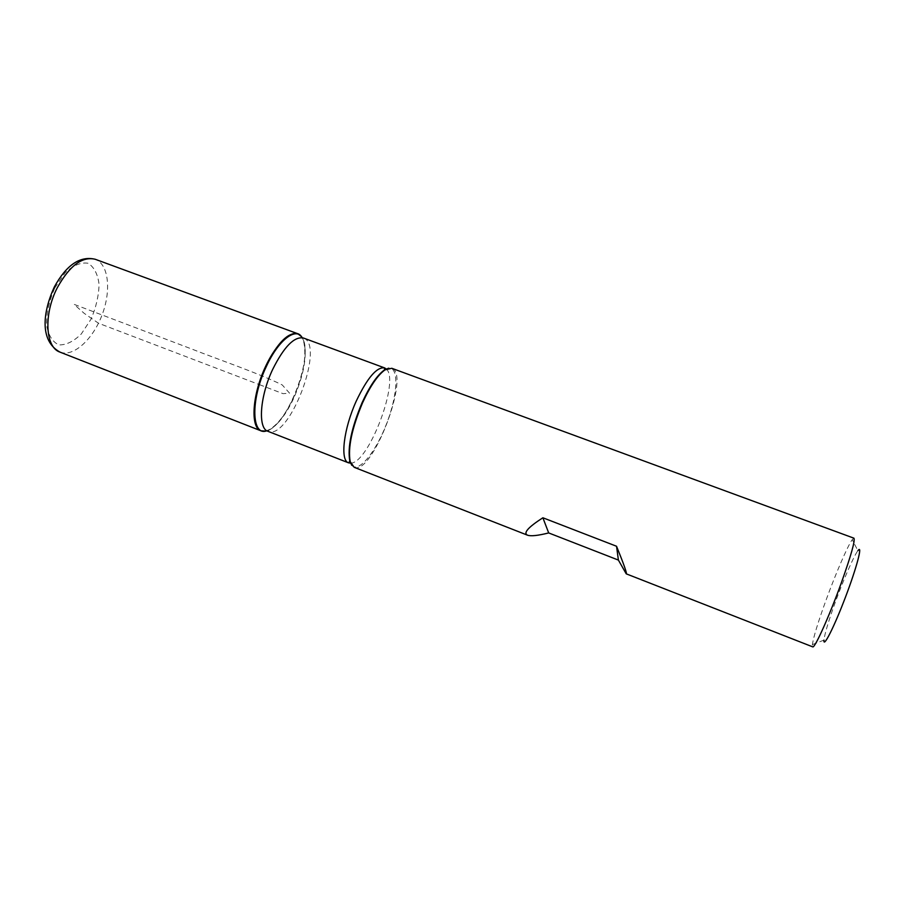 <?xml version="1.0" encoding="UTF-8"?>
<svg xmlns="http://www.w3.org/2000/svg" width="905" height="905" viewBox="0 0 905 905"><rect width="100%" height="100%" fill="white"/><g stroke="black" fill="none" stroke-linecap="round" stroke-linejoin="round"><path stroke-width="0.68" stroke-dasharray="4.53 3.39" d="M354.194 467.319C372.204 476.075 411.062 373.675 391.786 368.278M853.935 538.181L852.205 539.685C847.6 545.941 835.451 574.2 825.79 600.83C817.962 622.448 813.493 637.041 812.396 644.575L812.69 646.849M293.537 397.668C286.093 413.528 278.186 424.106 269.792 429.389L265.651 431.074C287.021 428.054 315.472 353.097 301.489 336.649L303.469 340.653C306.987 355.156 303.684 374.161 293.537 397.668M812.396 644.575L823.957 640.118C824.726 633.76 828.448 621.305 835.111 602.764C843.37 579.935 853.879 555.794 857.895 550.681L852.205 539.685M259.384 384.636L283.061 393.675L289.555 393.177L282.236 384.93C257.699 372.849 220.345 360.292 189.926 348.323L74.052 304.34L84.176 313.334L98.475 323.221L258.728 384.387M351.762 465.283C358.561 473.541 376.095 451.685 386.842 423.054C397.793 394.512 399.173 366.525 388.607 368.188M302.236 337.689L303.831 341.117C307.327 355.507 304.023 374.399 293.944 397.759C286.557 413.528 278.695 424.038 270.357 429.287L266.896 430.791M269.792 429.389L267.948 431.323C289.046 441.221 325.732 344.579 303.367 337.995L303.469 340.653M386.378 369.07C400.055 380.507 368.493 463.665 350.676 463.145M54.73 288.039L65.205 272.654C73.362 265.244 80.986 262.111 88.068 263.242C94.086 267.009 97.751 274.045 99.075 284.34C98.758 295.777 96.077 307.395 91.009 319.205L81.269 333.99C73.565 341.524 66.099 345.156 58.848 344.884C52.433 341.92 48.327 335.246 46.54 324.861C46.562 312.938 49.289 300.664 54.73 288.039M60.002 352.124C73.328 357.385 92.887 339.488 102.061 314.974C111.451 290.55 108.702 264.181 95.24 259.271"/><path stroke-width="1.36" d="M626.226 573.838L812.69 646.849C814.511 648.953 829.195 616.475 841.152 583.34C851.028 555.647 855.282 540.59 853.935 538.181L391.786 368.278L385.044 369.862C377.781 375.032 370.281 386.016 362.554 402.815C351.853 428.337 347.735 447.952 350.201 461.663L354.194 467.319L527.536 535.194C530.907 536.382 537.955 535.624 548.679 532.932L618.398 560.082L626.226 573.838C627.233 573.861 624.009 564.663 616.543 546.258L542.887 517.773C528.124 527.276 523 533.09 527.536 535.194M265.651 431.074C252.495 434.592 249.871 406.549 261.749 375.586C273.401 344.534 293.978 325.291 301.489 336.649L297.802 333.73C288.186 331.92 277.473 342.769 265.674 366.265C252.144 394.603 250.165 427.782 260.957 430.814L265.651 431.074M857.895 550.681C863.008 543.645 856.865 567.186 845.474 597.13C834.127 627.097 823.098 648.783 823.957 640.118M618.398 560.082L616.543 546.258M548.679 532.932L542.887 517.773M258.728 384.387L259.384 384.636M388.607 368.188L384.421 369.987C377.193 375.123 369.749 386.028 362.079 402.702C351.445 428.054 347.362 447.534 349.816 461.165L351.762 465.283M266.896 430.791C251.477 436.73 250.323 399.852 266.296 366.582C278.412 339.941 296.003 326.615 302.236 337.689M385.044 369.862L384.421 369.987L384.591 367.894L303.367 337.995C294.227 336.309 284.012 346.762 272.699 369.364C259.746 396.594 257.699 428.45 267.948 431.323L348.561 462.84C339.907 460.622 343.561 428.812 356.332 400.926C367.419 377.747 376.842 366.74 384.591 367.894L386.378 369.07M350.676 463.145L348.561 462.84L349.816 461.165L350.201 461.663M60.002 352.124C39.119 340.687 43.044 311.558 54.323 286.953C66.484 264.894 80.126 255.674 95.24 259.271C82.276 256.16 69.64 265.629 57.332 287.677C43.417 314.352 45.352 347.52 60.002 352.124L260.957 430.814M95.24 259.271L297.802 333.73"/></g></svg>
